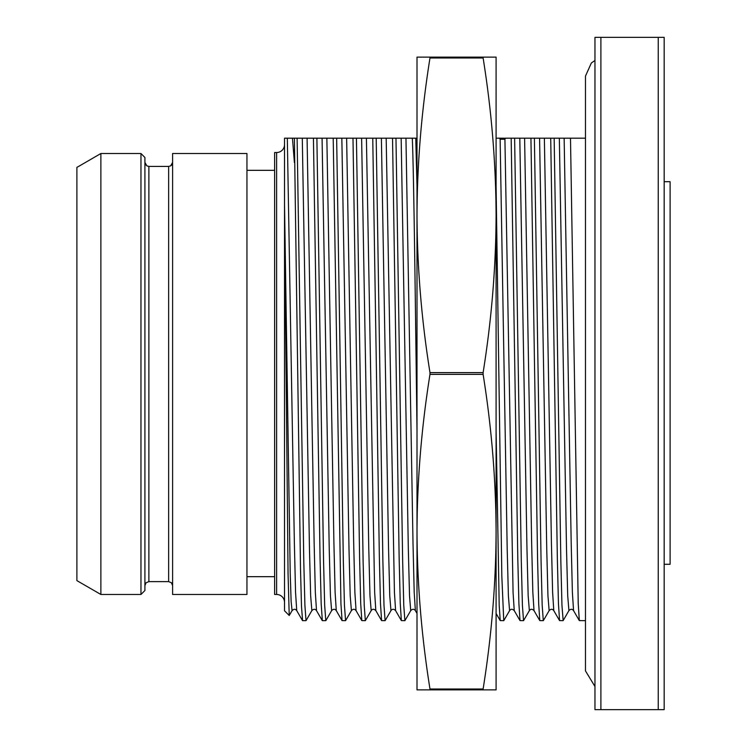 <?xml version="1.0" encoding="UTF-8"?>
<svg xmlns="http://www.w3.org/2000/svg" width="747" height="747" viewBox="0 0 747 747"><rect width="100%" height="100%" fill="white"/><g stroke="black" fill="none" stroke-linecap="round" stroke-linejoin="round"><path stroke-width="1.12" d="M100.873 594.472L140.959 594.472L140.959 153.508L100.873 153.508L79.546 165.881L100.873 153.508L100.873 594.472L76.894 580.624L76.894 167.347L79.546 165.881L76.894 167.347M140.959 153.508L144.918 157.477L140.959 153.508M144.918 157.477L144.918 590.513L140.959 594.472M145.469 164.471L145.833 164.984M172.604 162.444L170.643 165.881L168.645 166.413L148.877 166.413L146.879 165.881L144.918 162.444M171.278 165.414L171.782 164.872M172.604 594.472L172.604 153.508L246.949 153.508L246.949 594.472L172.604 594.472M274.635 576.675L246.949 576.675M274.635 170.325L246.949 170.325M284.523 144.619A7.909 7.909 0 0 1 276.614 152.528L274.635 152.528L274.635 594.472L276.614 594.472A7.909 7.909 0 0 1 284.523 602.381M284.523 202.484L284.523 204.799L284.523 202.484M284.523 204.771L290.209 572.884L291.143 601.783L292.077 610.626L289.229 615.491L284.523 610.785L284.523 138.195L294.402 138.195L300.481 568.028L301.489 606.247L302.572 620.673L306.018 620.673L304.907 605.359L303.786 561.324L297.11 138.195L313.432 138.195L320.061 558.672L321.173 603.679L322.34 620.673L325.795 620.673L324.674 605.359L323.563 561.324L316.887 138.195L333.209 138.195L340.94 603.679L342.051 620.608L345.562 620.673L344.451 605.359L343.34 561.324L336.654 138.195L354.47 138.195M496.092 138.195L504.029 138.195M585.471 138.195L570.493 138.195L578.225 603.651L579.327 620.608L585.471 620.673M563.154 620.58L561.959 605.359L560.848 561.324L554.162 138.195L570.493 138.195M554.162 138.195L550.716 138.195L557.346 558.663L558.448 603.679L559.559 620.608L563.07 620.673M539.577 138.195L546.748 549.157L547.943 595.723L549.138 610.626L543.302 620.673L542.182 605.359L541.071 561.324L534.394 138.195L550.716 138.195M534.394 138.195L530.94 138.195L537.569 558.672L538.68 603.679L539.782 620.608L543.302 620.673M519.8 138.195L526.971 549.157L528.166 595.723L529.362 610.626L523.526 620.673L522.414 605.359L521.303 561.324L514.618 138.195L530.94 138.195M514.618 138.195L511.172 138.195L517.802 558.681L518.904 603.688L520.005 620.608L523.526 620.673M500.023 138.195L500.126 139.241L504.916 139.241L504.823 138.195L511.172 138.195M417.003 185.863L415.752 138.195L417.003 138.195L412.297 138.195C413.866 173.771 415.435 309.678 417.003 430.739M415.752 138.195L405.957 138.195L413.016 543.611L414.193 592.24L415.369 610.626C414.034 608.852 412.475 608.852 410.719 610.626L409.524 595.723L408.329 549.157L401.158 138.195L405.957 138.195M410.719 610.626L404.883 620.673L403.772 605.359L402.661 561.324L395.975 138.195L401.158 138.195M395.975 138.195L392.53 138.195L399.159 558.672L400.261 603.679L401.363 620.608L404.883 620.673M381.39 138.195L388.561 549.157L389.757 595.723L390.952 610.626L385.107 620.673L383.995 605.359L382.884 561.324L376.199 138.195L392.53 138.195M376.199 138.195L372.753 138.195L379.383 558.672L380.484 603.679L381.596 620.608L385.107 620.673M361.613 138.195L368.785 549.157L369.98 595.723L371.175 610.626L365.339 620.673L364.228 605.359L363.107 561.324L356.431 138.195L372.753 138.195M356.431 138.195L352.986 138.195L359.606 558.653L360.717 603.669L361.819 620.608L365.339 620.673M336.654 138.195L333.209 138.195M316.887 138.195L313.432 138.195M297.11 138.195L294.402 138.195M483.113 57.986L429.983 57.986C421.532 110.836 417.2 163.276 417.003 215.313C417.228 267.641 421.56 320.089 429.983 372.632L429.983 374.368C421.532 427.209 417.2 479.658 417.003 531.687L417.003 57.127L496.092 57.127L496.092 215.313C495.868 162.977 491.545 110.537 483.113 57.986L483.113 57.127M483.113 689.014L429.983 689.014C421.56 636.463 417.228 584.023 417.003 531.687L417.003 689.873L483.113 689.873L483.113 689.014C491.563 636.164 495.896 583.724 496.092 531.687L496.092 689.873L483.113 689.873M429.983 374.368L483.113 374.368L483.113 372.632C491.563 319.791 495.896 267.342 496.092 215.313L496.092 531.687C495.868 479.359 491.545 426.91 483.113 374.368M429.983 372.632L483.113 372.632M429.983 689.014L429.983 689.873M496.092 430.739L499.201 605.621L500.238 620.608L503.749 620.673L501.835 576.348L496.092 185.863M499.519 138.195L500.126 139.241L507.222 550.408L508.408 596.059L509.585 610.626L503.749 620.673M346.636 138.195L353.695 543.601L354.872 592.24L356.067 610.644M341.837 138.195L349.008 549.194L350.203 595.751L351.398 610.616L345.562 620.673M351.398 610.616L351.398 610.616C353.154 608.852 354.704 608.852 356.048 610.616L361.819 620.608M302.292 138.195L309.463 549.157L310.659 595.723L311.854 610.626L306.018 620.673M292.45 138.195L294.402 162.51M505.532 138.195L504.916 139.241L513.077 592.614L514.244 610.626L520.015 620.617M559.344 138.195L566.515 549.176L567.711 595.732L568.925 610.588M564.144 138.195L571.203 543.564L572.379 592.222L573.556 610.616C572.211 608.852 570.661 608.852 568.906 610.616L563.145 620.608M658.238 37.35L594.967 37.35L594.967 709.65L664.167 709.65L664.167 37.35L658.238 37.35L658.238 709.65M600.896 37.35L600.896 709.65M670.106 564.284L664.167 564.284L670.106 564.284L670.106 181.698L664.167 181.698M429.983 57.986L429.983 57.127M289.229 615.491L288.053 573.696L284.523 204.799M594.967 686.512L585.471 670.89L585.471 76.138M148.877 166.413L148.877 581.614L146.095 582.753L144.918 585.573M148.877 581.614L168.645 581.614L168.645 166.413M276.614 152.528L276.614 594.472M287.315 138.195L294.374 543.611L295.551 592.24L296.727 610.626C295.457 608.852 293.907 608.852 292.077 610.626M386.18 138.195L394.425 592.24L395.602 610.626L401.372 620.617M366.403 138.195L374.649 592.24L375.825 610.626L381.596 620.617M326.859 138.195L333.928 543.611L335.104 592.24L336.281 610.626C334.936 608.852 333.386 608.852 331.621 610.626L330.435 595.723L329.24 549.157L322.069 138.195M307.082 138.195L314.151 543.611L315.327 592.24L316.504 610.626C315.159 608.852 313.609 608.852 311.854 610.626M524.599 138.195L531.659 543.611L532.835 592.24L534.012 610.626C532.256 608.852 530.706 608.852 529.362 610.626M544.367 138.195L551.435 543.611L552.612 592.24L553.788 610.626C552.444 608.852 550.894 608.852 549.138 610.626M168.645 581.614L171.418 582.753L172.604 585.573M417.003 613.446L415.369 610.626M390.942 610.626C392.287 608.852 393.846 608.852 395.602 610.626M371.175 610.626C372.52 608.852 374.07 608.852 375.825 610.626M342.051 620.617L336.281 610.626M325.851 620.617L331.631 610.626M322.274 620.617L316.504 610.626M302.507 620.617L296.727 610.626M500.229 620.598L496.092 613.446M539.792 620.617L534.012 610.626M559.559 620.617L553.788 610.626M579.327 620.608L573.556 610.616M509.594 610.616C510.929 608.852 512.479 608.852 514.244 610.616M594.967 60.488L591.363 62.963L585.471 76.11"/></g></svg>
